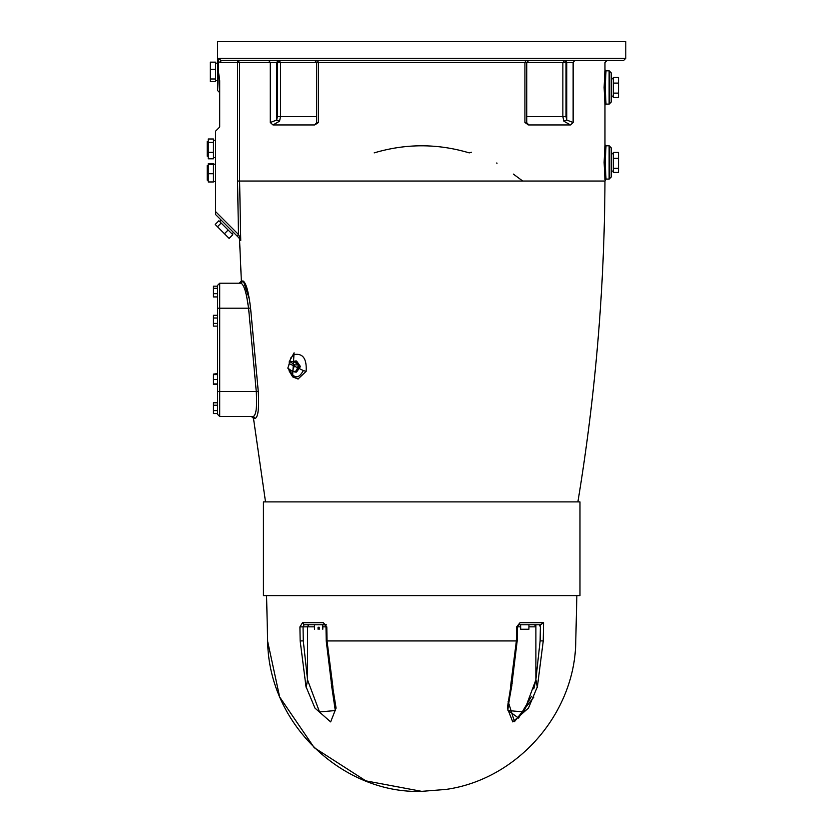 <?xml version="1.0" encoding="UTF-8"?>
<svg xmlns="http://www.w3.org/2000/svg" width="833" height="833" viewBox="0 0 833 833"><rect width="100%" height="100%" fill="white"/><g stroke="black" fill="none" stroke-linecap="round" stroke-linejoin="round"><path stroke-width="1.25" d="M267.653 641.41L279.649 696.982L314.218 747.68L365.833 780.865L421.706 791.35L445.999 789.424C517.564 779.396 575.416 713.194 575.77 640.931L576.852 595.595M533.859 697.096L514.482 721.649L508.12 701.292M535.89 624.75L535.89 679.52L537.337 687.225L535.869 679.926L523.874 711.944L508.12 710.549L518.584 718.077L531.506 696.284M512.191 683.227L510.691 687.225L507.339 708.102L512.764 721.899L528.455 708.102L537.17 687.225M510.691 687.225L511.816 684.851L517.178 640.921L517.418 626.864L518.678 624.75L540.627 624.75L543.553 622.72L520 622.72L516.616 626.885L516.377 640.931L510.473 687.225M332.94 687.225L327.036 640.931L326.796 626.885L323.412 622.72L302.514 622.72L304.118 624.75L324.735 624.75L325.995 626.864L326.234 640.921L331.596 684.851L332.94 687.225L331.222 683.227M331.472 684.851L335.293 710.549L319.539 711.944L307.544 679.926L306.242 687.225L314.957 708.102L330.649 721.899L336.074 708.102L332.721 687.225M306.242 687.225L307.523 679.52L303.285 640.879L300.161 640.931L306.075 687.225M520.656 627.249L520.656 629.248L528.913 629.248L528.913 627.249M318.05 629.248C313.395 629.248 313.395 629.248 318.05 629.248L318.05 627.249L319.216 627.249L319.216 629.248C323.86 629.248 323.86 629.248 319.216 629.248M304.118 624.75L303.045 626.832L307.523 626.832L308.835 624.75L307.544 626.499L307.544 679.926M323.412 622.72L324.735 624.75L326.286 624.75M302.514 622.72L299.922 626.885L300.161 640.931C257.512 640.931 257.512 640.931 300.161 640.931M303.285 640.879L303.045 626.832L299.922 626.885M528.945 626.832L535.869 626.832L534.599 624.75M535.869 626.832L535.869 679.926L533.797 688.901M520 622.72L518.678 624.75L520 622.72M537.337 687.225L543.251 640.931C585.901 640.931 585.901 640.931 543.251 640.931L543.553 622.72M539.295 624.75L540.367 626.832M314.468 626.832L307.544 626.832L307.523 679.52M217.621 308.21L217.621 414.418L219.704 416.5L219.704 308.21L217.621 308.21L217.621 285.303L219.704 283.22L241.008 283.22L219.704 283.22L219.704 308.21L248.588 308.21L246.36 294.611M421.706 595.595L579.976 595.595L579.976 501.882L263.436 501.882L263.436 595.595L421.706 595.595M513.336 174.087L522.749 181.032M496.822 162.935L496.978 163.716M374.173 152.887C405.858 143.432 437.554 143.432 469.239 152.887L471.436 152.241M604.873 70.795L604.123 87.465L604.935 104.802M604.873 145.754L604.123 162.435L604.935 179.772M217.621 391.51L256.272 391.51C257.21 406.775 256.2 415.105 253.263 416.5L255.304 418.333C258.209 416.812 259.188 407.806 258.251 391.281L250.577 308.075C248.536 291.602 246.037 282.595 243.059 281.023L241.362 281.023L239.54 239.3L240.747 240.518L239.602 181.032L239.602 62.475L277.399 62.475L277.399 116.62L276.66 120.046L270.277 122.513L272.974 124.95L314.635 124.95L318.498 122.513L318.498 62.475L526.737 62.475L526.737 122.836L524.915 122.513L528.538 124.94M528.247 124.888L527.404 124.565M528.757 124.95L570.438 124.95L573.135 122.513L566.752 120.046L566.013 116.62L566.013 62.475L564.545 60.392L562.858 62.475L566.752 62.475L565.274 60.392M316.675 122.649L314.655 124.95M258.251 391.281L256.272 391.51L248.588 308.21C246.537 292.997 244.007 284.667 241.008 283.22L239.279 283.22L241.362 281.023M217.621 286.177L213.456 286.177L213.456 296.923L217.621 296.923M217.621 288.301L213.456 288.301M217.621 293.674L213.456 293.674M217.621 374.6L213.456 374.6L213.456 384.43L217.621 384.43M217.621 379.515L213.456 379.515M217.621 383.93L213.456 383.93M217.621 374.1L213.456 374.6M217.621 317.998L213.456 317.998L213.456 326.12L217.621 326.12M217.621 323.412L213.456 323.412M217.621 315.291L213.456 315.291L213.456 317.998M217.621 410.617L213.456 410.617L213.456 413.574L217.621 413.574M217.621 402.766L213.456 402.766L213.456 410.617M217.621 405.213L213.456 405.213M217.621 373.601L213.456 374.1M290.103 361.647L294.695 364.896L292.393 371.393L287.801 368.144L290.103 361.647L293.914 361.647L298.516 364.896L294.695 364.896M298.516 364.896L296.215 371.393L292.393 371.393M293.206 361.647L295.069 360.981L298.985 366.52L295.069 372.059L293.206 371.393M295.069 360.981L296.538 360.981L300.453 366.52L296.538 372.059L295.069 372.059M288.718 368.79L289.228 371.133L292.716 376.901L298.016 379.015L306.159 371.362L303.327 370.56C298.797 378.911 294.278 378.911 289.749 370.56L289.863 371.362M298.016 379.015L306.159 371.362C306.888 358.534 302.785 352.942 293.872 354.608L290.707 358.034L288.551 366.031M298.162 379.015L294.341 377.474L291.467 373.798L289.946 369.665M292.55 376.745L294.08 352.817L289.082 362.063M243.423 281.137L249.692 300.172M218.881 220.776L232.813 234.719L229.137 238.405L215.195 224.462L218.881 220.776M221.151 223.057L217.475 226.743M228.127 230.033L224.441 233.709M231.97 233.875L233.448 232.407M207.209 180.136L207.209 165.559L207.209 180.136L208.25 180.136M207.209 156.188L207.209 141.61L207.209 156.188L208.25 156.188M213.456 163.737L213.456 181.958L208.25 181.958L208.25 163.737L213.456 163.737M213.456 164.611L208.25 164.611M213.456 173.722L208.25 173.722M213.456 138.996L213.456 158.801L208.25 158.801L208.25 138.996L213.456 138.996M213.456 142.433L208.25 142.433M213.456 152.335L208.25 152.335M213.456 181.511L215.539 181.511M213.456 157.562L215.539 157.562M215.539 62.152L215.539 81.54L210.333 81.54L210.333 62.152L215.539 62.152M215.539 69.285L210.333 69.285M215.539 78.989L210.333 78.989M215.539 63.183L217.621 63.183L217.809 71.846L217.621 80.509L215.539 80.509M613.296 168.318L618.503 168.318L618.503 172.431L613.296 172.431L613.296 152.439L618.503 152.439L618.503 158.312L613.296 158.312M618.503 168.318L618.503 158.312M618.503 93.129L618.503 97.492L613.296 97.492L613.296 77.438L618.503 77.438L618.503 93.129L613.296 93.129M613.296 83.102L618.503 83.102M611.214 87.465L611.214 72.888L609.131 70.805L609.131 104.125L611.214 102.043L611.214 87.465M611.214 162.435L611.214 147.857L609.131 145.775L609.131 179.095L611.214 177.012L611.214 162.435M218.485 61.788L220.776 62.475L220.776 60.392L623.709 60.392L220.776 60.392L218.662 58.31L218.485 71.846L219.704 80.634L219.704 127.032L215.539 131.197L215.539 214.498L239.81 238.769L240.747 240.518L239.935 237.343L240.747 240.518M279.461 60.392L278.139 60.392L276.66 62.475L276.66 120.046L279.534 121.191L280.554 116.62L280.554 62.475L278.868 60.392L277.399 62.475L318.498 62.475L317.321 60.392L292.997 60.392M270.277 122.513L270.277 62.475L268.559 60.392L237.54 60.392L237.54 181.032L238.488 234.5L237.009 235.968M218.485 71.846L217.621 90.589L219.704 92.671M218.912 75.053L219.464 77.958M239.935 237.343L238.488 234.5L215.539 211.551M609.131 145.775L606.008 145.775L605.154 162.435L606.008 179.095L604.966 181.032L237.54 181.032M241.008 283.22L243.059 281.023M265.519 501.882L253.482 418.333L251.42 416.5L253.263 416.5L219.704 416.5L253.263 416.5M217.621 63.183L217.621 41.65L625.791 41.65L625.791 58.31L623.709 60.392M318.498 122.513L316.675 122.836L316.321 123.971L317.321 122.659M528.82 60.392L526.737 62.475L562.858 62.475L562.858 116.62L563.879 121.191L566.752 120.046L566.752 62.475L573.135 62.475C615.014 62.475 615.014 62.475 573.135 62.475L574.853 60.392M563.879 121.191L570.438 124.95M528.778 124.95L526.737 122.649M272.974 124.95L279.534 121.191M327.036 640.931L516.377 640.931M322.798 626.832L325.995 626.832M517.418 626.832L520.615 626.832M540.409 624.75L540.128 640.879L543.251 640.931M540.128 640.879L535.89 679.52M573.135 122.513L573.135 62.475M526.092 60.392L524.915 62.475L524.915 122.513M289.749 370.56L289.447 369.3M289.395 363.657L303.327 370.56M253.482 418.333L255.304 418.333M609.131 104.125L606.008 104.125L605.154 87.465L606.008 70.805L609.131 70.805M220.776 62.475L239.602 62.475L237.54 60.392M218.662 58.31L625.791 58.31L218.662 58.31M248.588 308.21L250.577 308.075M526.737 116.62L566.013 116.62M277.399 116.62L316.675 116.62M266.56 595.595L267.643 640.931C268.58 726.355 345.154 794.203 421.706 791.35M528.945 627.249L528.945 624.75M520.615 624.75L520.615 627.249M314.468 629.248L314.468 624.75M322.798 629.248L322.798 624.75M511.941 684.861C508.651 702.76 507.38 711.33 508.12 710.559L508.12 710.185M606.008 104.125L604.966 105.166L604.966 144.734L606.008 145.775M606.008 70.805L604.966 69.764L604.966 62.475L607.049 60.392M577.894 501.882C595.46 395.654 604.477 288.697 604.966 181.032M219.725 221.62L221.193 220.151M207.209 165.559L208.25 165.559M207.209 141.61L208.25 141.61M213.456 164.184L215.539 164.184M213.456 140.236L215.539 140.236M613.296 78.802L611.214 78.802M613.296 96.128L611.214 96.128M613.296 153.772L611.214 153.772M613.296 171.098L611.214 171.098M606.008 179.095L609.131 179.095M239.54 239.3L238.936 237.894M217.621 90.589L217.621 80.509M316.675 122.836L316.675 62.475L314.593 60.392M526.092 122.659L527.091 123.971L526.737 122.836"/></g></svg>
